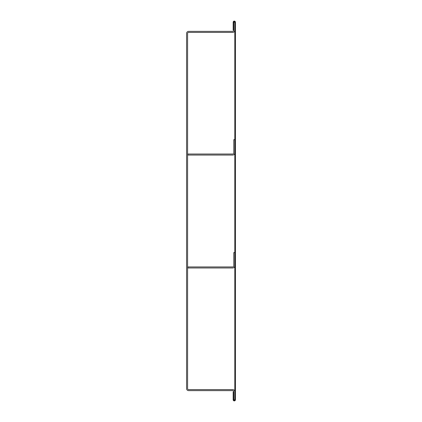 <?xml version="1.0" encoding="UTF-8"?>
<svg xmlns="http://www.w3.org/2000/svg" width="422" height="422" viewBox="0 0 422 422"><rect width="100%" height="100%" fill="white"/><g stroke="black" fill="none" stroke-linecap="round" stroke-linejoin="round"><path stroke-width="0.63" d="M232.759 390.635A1.029 1.029 0 0 1 233.788 391.663L233.788 399.871L234.817 399.871L234.817 391.663A2.052 2.052 0 0 0 232.759 389.606L188.623 389.606A1.029 1.029 0 0 1 187.595 388.583L187.595 33.417A1.029 1.029 0 0 1 188.623 32.394L232.759 32.394A2.052 2.052 0 0 0 234.817 30.337L234.817 22.129L233.788 22.129L233.788 30.337A1.029 1.029 0 0 1 232.759 31.365L188.623 31.365A2.052 2.052 0 0 0 186.571 33.417L186.571 388.583A2.052 2.052 0 0 0 188.623 390.635L232.759 390.635M235.429 399.771L235.429 22.229A1.129 1.129 0 0 0 234.3 21.1A1.129 1.129 0 0 0 233.171 22.229L233.171 30.184L233.788 30.184L233.788 22.229A0.512 0.512 0 0 1 234.3 21.717A0.512 0.512 0 0 1 234.817 22.229L234.817 399.771A0.512 0.512 0 0 1 234.3 400.283A0.512 0.512 0 0 1 233.788 399.771L233.788 391.816L233.171 391.816L233.171 399.771A1.129 1.129 0 0 0 234.3 400.9A1.129 1.129 0 0 0 235.429 399.771M234.817 265.918L234.817 252.572L233.788 252.572L233.788 265.918A1.029 1.029 0 0 1 232.759 266.941L187.801 266.941L187.801 267.97L232.759 267.97A2.052 2.052 0 0 0 234.817 265.918M234.817 153.001L234.817 139.661L233.788 139.661L233.788 153.001A1.029 1.029 0 0 1 232.759 154.03L187.801 154.03L187.801 155.059L232.759 155.059A2.052 2.052 0 0 0 234.817 153.001"/></g></svg>
